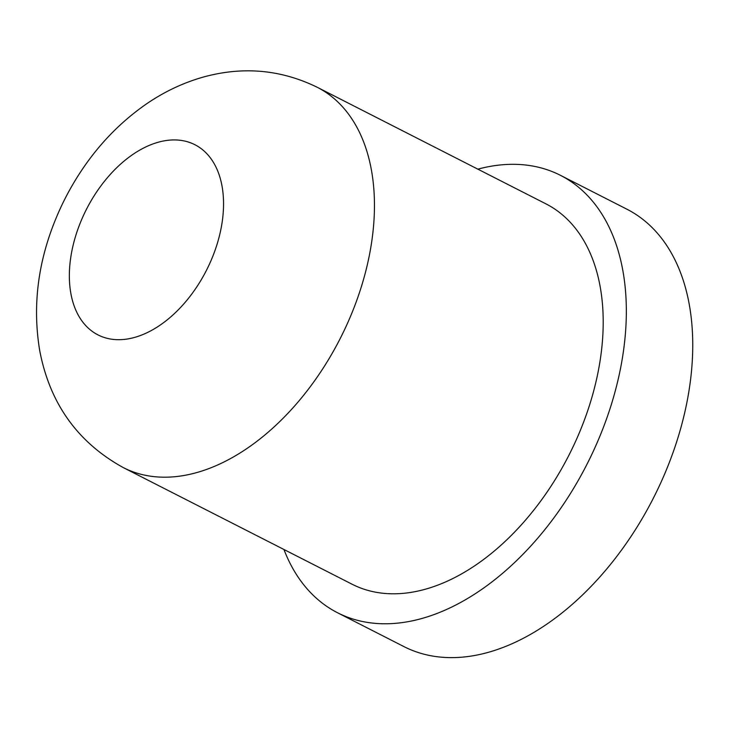 <?xml version="1.0" encoding="UTF-8"?>
<svg xmlns="http://www.w3.org/2000/svg" width="729" height="729" viewBox="0 0 729 729"><rect width="100%" height="100%" fill="white"/><g stroke="black" fill="none" stroke-linecap="round" stroke-linejoin="round"><path stroke-width="1.09" d="M545.939 203.865A213.46 134.619 117 0 1 575.099 442.439A213.46 134.619 117 0 1 368.774 590.627A213.46 134.619 117 0 1 352.061 584.211L123.301 467.608A213.46 134.619 117 0 0 140.014 474.023A213.46 134.619 117 0 0 351.952 312.878A213.46 134.619 117 0 0 317.188 87.252L545.939 203.865M477.832 169.146A245.473 154.812 117 0 1 541.264 167.962A245.473 154.812 117 0 1 560.483 175.343A245.473 154.812 117 0 1 594.017 449.702A245.473 154.812 117 0 1 356.736 620.124A245.473 154.812 117 0 1 337.518 612.743A245.473 154.812 117 0 1 283.946 549.493M560.483 175.343L626.894 209.196A245.473 154.812 117 0 1 660.428 483.555A245.473 154.812 117 0 1 423.157 653.977A245.473 154.812 117 0 1 403.93 646.596L337.518 612.743M80.6 222.09A106.726 67.314 117 0 1 186.569 141.517A106.726 67.314 117 0 1 212.303 257.537A106.726 67.314 117 0 1 106.343 338.11A106.726 67.314 117 0 1 80.6 222.09M123.301 467.608C77.52 442.385 49.636 403.265 39.648 350.23C32.468 306.426 37.78 262.814 55.577 219.383C62.12 203.345 70.102 188.073 79.525 173.557C97.704 145.481 120.021 122.272 146.447 103.937C164.116 91.808 182.997 82.869 203.072 77.128C242.821 66.139 280.856 69.51 317.188 87.252"/></g></svg>
